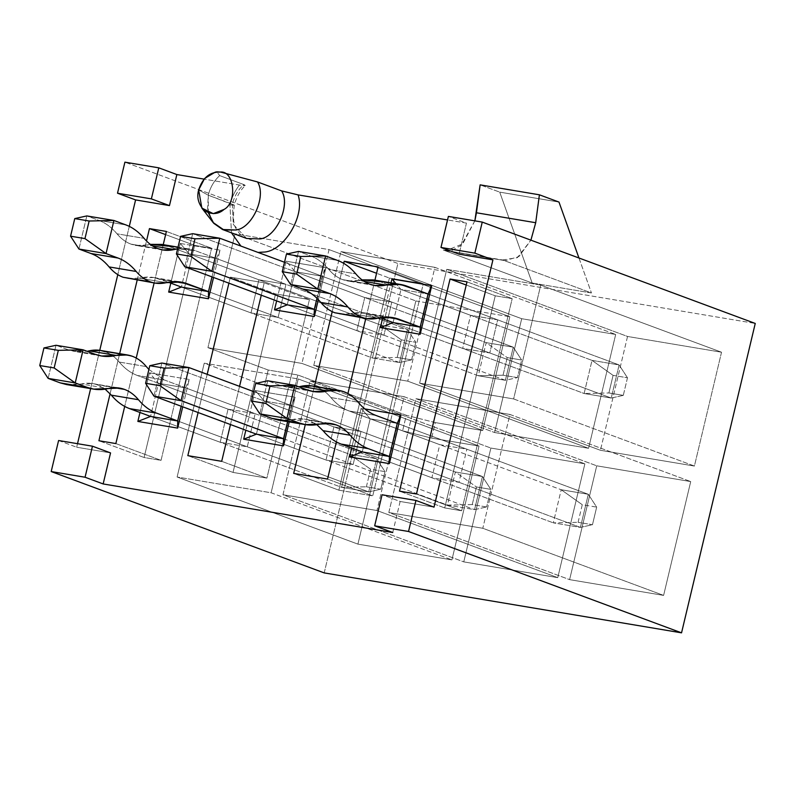 <?xml version="1.0" encoding="UTF-8"?>
<svg xmlns="http://www.w3.org/2000/svg" width="795" height="795" viewBox="0 0 795 795"><rect width="100%" height="100%" fill="white"/><g stroke="black" fill="none" stroke-linecap="round" stroke-linejoin="round"><path stroke-width="0.6" stroke-dasharray="3.98 2.98" d="M127.995 278.558L139.244 278.111L166.344 282.652L139.244 278.111L153.872 277.525L168.341 282.225L160.292 279.244L174.344 281.599L160.292 279.244C153.544 276.759 146.528 276.382 139.244 278.111L133.093 278.926M158.036 248.676L130.946 244.125C125.759 242.187 121.108 238.748 117.004 233.81L144.104 238.351L117.004 233.81C111.658 227.39 105.616 222.918 98.878 220.394L125.978 224.945L98.878 220.394L86.824 215.922L98.878 220.394C105.616 222.918 111.658 227.39 117.004 233.81C121.108 238.748 125.759 242.187 130.946 244.125L158.036 248.676M168.182 246.132L380.318 324.887L372.428 357.998L181.389 287.075L372.428 357.998L399.527 362.54L208.489 291.616L399.527 362.54L407.418 329.428L380.318 324.887L168.182 246.132L195.282 250.673L407.418 329.428L195.282 250.673L168.182 246.132L161.763 244.413M415.785 342.277L411.601 359.867L397.202 357.452L401.396 339.863L415.785 342.277L401.396 339.863L380.318 324.887L407.418 329.428L415.785 342.277L407.418 329.428L399.527 362.54L411.601 359.867L415.785 342.277M150.305 244.373L147.135 244.999L152.491 245.894L147.135 244.999L135.885 245.446L130.946 244.125C136.134 246.043 141.53 246.331 147.135 244.999L150.305 244.373M177.613 248.885L188.862 248.954L195.282 250.673L177.613 248.885M78.934 249.034L86.824 215.922L78.934 249.034M380.318 324.887L401.396 339.863L397.202 357.452L372.428 357.998L380.318 324.887M411.601 359.867L399.527 362.54L372.428 357.998L397.202 357.452L411.601 359.867M119.25 362.063C115.136 357.124 110.495 353.686 105.308 351.748L132.407 356.289L105.308 351.748C110.495 353.686 115.136 357.124 119.25 362.063L146.34 366.604L119.25 362.063C124.586 368.483 130.628 372.954 137.366 375.478L164.466 380.02L376.601 458.775L349.502 454.233L137.366 375.478C130.628 372.954 124.586 368.483 119.25 362.063M66.601 384.581L92.478 383.538L114.47 387.722L97.417 384.859L105.149 389.162L97.417 384.859C92.23 382.952 86.824 382.653 81.229 383.985L108.319 388.536L81.229 383.985L73.229 385.048M366.386 486.798L370.579 469.209L384.979 471.624L380.785 489.213L366.386 486.798L380.785 489.213L368.711 491.886L177.673 420.962L368.711 491.886L376.601 458.775L164.466 380.02L137.366 375.478L349.502 454.233L341.611 487.345L368.711 491.886L341.611 487.345L150.573 416.421L341.611 487.345L366.386 486.798L341.611 487.345L349.502 454.233L370.579 469.209L366.386 486.798M68.062 349.75L56.008 345.269L68.062 349.75L95.162 354.292L68.062 349.75L87.112 351.301L74.492 351.46L68.062 349.75M148.894 369.466L164.466 380.02L148.894 369.466M48.127 378.38L56.008 345.269L48.127 378.38M368.711 491.886L380.785 489.213L384.979 471.624L376.601 458.775L368.711 491.886M370.579 469.209L349.502 454.233L376.601 458.775L384.979 471.624L370.579 469.209M339.694 314.065L350.943 313.618L378.042 318.159L350.943 313.618L365.571 313.031L380.04 317.732L371.99 314.75L386.032 317.106L371.99 314.75C365.243 312.266 358.227 311.888 350.943 313.618L344.791 314.432M369.735 284.183L342.635 279.631C337.458 277.694 332.807 274.255 328.703 269.316L355.792 273.858L328.703 269.316C323.356 262.897 317.314 258.425 310.577 255.901L337.676 260.452L310.577 255.901L298.522 251.429L310.577 255.901C317.314 258.425 323.356 262.897 328.703 269.316C332.807 274.255 337.458 277.694 342.635 279.631L369.735 284.183M393.088 322.581L584.126 393.505L611.226 398.047L420.177 327.123L611.226 398.047L619.106 364.935L592.017 360.383L379.881 281.629L406.98 286.18L379.881 281.629L592.017 360.383L584.126 393.505L393.088 322.581L462.69 348.419L489.79 352.96L497.68 319.848L470.58 315.307L462.69 348.419L393.088 322.581L400.968 289.459L393.088 322.581M627.484 377.784L623.29 395.373L608.9 392.959L613.084 375.369L627.484 377.784L613.084 375.369L592.017 360.383L619.106 364.935L428.068 294.011L619.106 364.935L627.484 377.784L619.106 364.935L611.226 398.047L623.29 395.373L627.484 377.784M362.003 279.88L358.833 280.506L364.19 281.4L358.833 280.506L347.574 280.953L342.635 279.631C347.832 281.549 353.228 281.837 358.833 280.506L362.003 279.88M290.632 284.54L298.522 251.429L290.632 284.54M592.017 360.383L613.084 375.369L608.9 392.959L584.126 393.505L592.017 360.383M623.29 395.373L611.226 398.047L584.126 393.505L608.9 392.959L623.29 395.373M330.939 397.57C326.834 392.631 322.184 389.192 316.996 387.254L344.096 391.796L316.996 387.254C322.184 389.192 326.834 392.631 330.939 397.57L358.038 402.111L330.939 397.57C336.285 403.989 342.327 408.461 349.065 410.985L376.164 415.527L349.065 410.985C342.327 408.461 336.285 403.989 330.939 397.57M278.29 420.078L304.177 419.045L326.169 423.228L309.116 420.366L316.847 424.669L309.116 420.366C303.919 418.448 298.522 418.16 292.918 419.492L320.017 424.043L292.918 419.492L284.928 420.555M397.252 423.357L588.3 494.281L561.2 489.74L349.065 410.985L561.2 489.74L553.31 522.852L580.41 527.393L389.371 456.469L580.41 527.393L588.3 494.281L397.252 423.357L466.864 449.195L439.764 444.653L431.874 477.765L458.973 482.307L466.864 449.195L458.973 482.307L431.874 477.765L439.764 444.653L370.162 418.816L362.272 451.928L553.31 522.852L362.272 451.928L431.874 477.765L362.272 451.928L370.162 418.816L439.764 444.653L466.864 449.195L397.252 423.357L370.162 418.816L361.139 408.312L364.845 408.928L361.139 408.312L351.678 447.992L361.139 408.312L370.162 418.816L397.252 423.357M578.084 522.305L582.278 504.716L596.667 507.13L592.474 524.72L578.084 522.305L592.474 524.72L580.41 527.393L553.31 522.852L578.084 522.305L553.31 522.852L561.2 489.74L582.278 504.716L578.084 522.305M279.76 385.247L267.706 380.775L279.76 385.247L306.86 389.798L279.76 385.247L298.811 386.807L286.18 386.966L279.76 385.247M259.816 413.887L267.706 380.775L259.816 413.887M580.41 527.393L592.474 524.72L596.667 507.13L588.3 494.281L580.41 527.393M582.278 504.716L561.2 489.74L588.3 494.281L596.667 507.13L582.278 504.716M208.35 212.851L208.27 195.212L198.651 189.916L208.27 195.212L234.296 205.209L229.934 204.971L231.494 232.846L229.934 204.971C231.723 197.597 234.873 190.949 239.404 185.036C234.873 190.949 231.723 197.597 229.934 204.971L234.296 205.209L232.369 204.156C234.326 196.305 238.132 189.767 243.777 184.549L245.248 185.464L239.404 185.036L204.067 179.114L239.404 185.036C245.009 185.951 246.46 185.792 243.777 184.549L219.668 175.596L216.856 171.829M220.523 172.058L216.956 171.809L219.668 175.596C214.024 180.823 210.228 187.352 208.27 195.212C210.228 187.352 214.024 180.823 219.668 175.596L243.777 184.549C238.132 189.767 234.326 196.305 232.369 204.156L208.27 195.212L207.584 209.155L213.05 222.471M232.369 204.156L233.313 224.458L246.619 238.46L233.313 224.458L232.369 204.156M309.424 299.606L275.547 293.921L233.024 472.429L266.891 478.103L309.424 299.606L266.891 478.103L221.696 461.329L266.891 478.103L233.024 472.429L275.547 293.921L230.351 277.147L228.91 283.169L230.351 277.147L264.218 282.831L309.424 299.606L264.218 282.831L261.277 295.184L264.218 282.831L230.351 277.147L275.547 293.921L309.424 299.606M207.197 374.336L198.104 412.516L207.197 374.336M187.829 455.644L233.024 472.429L187.829 455.644M230.461 424.53L239.553 386.35L230.461 424.53M466.456 223.117L447.535 219.947L466.456 223.117L448.38 216.409L466.456 223.117L459.063 254.161L466.456 223.117M258.037 252.432L240.905 246.072L258.037 252.432M129.287 226.366L117.789 274.643L129.287 226.366M99.753 350.327L90.64 388.606L99.753 350.327M77.513 443.69L76.668 447.227L110.545 452.911L76.668 447.227L77.513 443.69M392.75 532.521L400.143 501.476L434.01 507.16L400.143 501.476L382.067 494.768L400.143 501.476L392.75 532.521M382.494 318.646L391.021 282.861L382.494 318.646M149.44 372.805L189.24 379.473L182.731 406.811L189.24 379.473L149.44 372.805L139.99 412.486L149.44 372.805L158.463 383.309L150.573 416.421L220.185 442.259L247.275 446.81L255.165 413.688L228.066 409.147L220.185 442.259L228.066 409.147L158.463 383.309L228.066 409.147L255.165 413.688L247.275 446.81L220.185 442.259L150.573 416.421L158.463 383.309L149.44 372.805M180.256 243.459L220.056 250.127L213.547 277.465L220.056 250.127L180.256 243.459L170.806 283.139L180.256 243.459L189.28 253.963L181.389 287.075L250.991 312.912L278.091 317.453L285.981 284.342L258.882 279.8L250.991 312.912L181.389 287.075L189.28 253.963L258.882 279.8L189.28 253.963L180.256 243.459M163.233 244.661L154.121 282.941L163.233 244.661M136.223 358.038L124.706 406.414L136.223 358.038M110.108 393.734L119.657 353.656L110.108 393.734M137.177 280.108L146.499 241.004L137.177 280.108M286.101 261.207L325.9 267.885L318.338 299.645L325.9 267.885L286.101 261.207L276.65 300.898L286.101 261.207L295.124 271.711L287.234 304.823L356.846 330.67L383.935 335.212L391.826 302.1L364.736 297.549L356.846 330.67L287.234 304.823L295.124 271.711L364.736 297.549L295.124 271.711L286.101 261.207M255.284 390.554L295.084 397.232L289.211 421.916L295.084 397.232L255.284 390.554L245.834 430.244L255.284 390.554L264.308 401.058L256.417 434.169L326.029 460.017L353.129 464.558L361.01 431.447L333.92 426.905L326.029 460.017L333.92 426.905L264.308 401.058L333.92 426.905L361.01 431.447L353.129 464.558L326.029 460.017L256.417 434.169L264.308 401.058L255.284 390.554M374.932 280.158L365.809 318.447L374.932 280.158M347.922 393.545L336.394 441.921L347.922 393.545M305.3 424.609L314.413 386.32L305.3 424.609M332.201 311.66L343.718 263.344L332.201 311.66M419.631 383.16L446.75 269.336L540.739 285.107L513.62 398.931L419.631 383.16L600.424 450.288L694.413 466.049L721.532 352.225L627.543 336.464L600.424 450.288L627.543 336.464L446.75 269.336L419.631 383.16L513.62 398.931L694.413 466.049L600.424 450.288L419.631 383.16M324.201 572.907L397.907 263.513L755.25 323.446L397.907 263.513L124.904 162.16L397.907 263.513L324.201 572.907M521.699 318.706L494.579 432.53L588.568 448.3L615.688 334.466L521.699 318.706L340.896 251.588L434.895 267.349L407.775 381.173L313.777 365.412L340.896 251.588L313.777 365.412L494.579 432.53L521.699 318.706L615.688 334.466L588.568 448.3L494.579 432.53L313.777 365.412L407.775 381.173L588.568 448.3L407.775 381.173L434.895 267.349L615.688 334.466L434.895 267.349L340.896 251.588L521.699 318.706M482.724 430.542L509.843 316.718L415.845 300.957L357.919 544.128L451.908 559.889L479.027 446.065L431.606 438.115L435.302 422.592L482.724 430.542L435.302 422.592L406.315 415.278L297.837 375.002L268.203 370.033L207.932 347.663L235.052 233.829L329.041 249.6L301.931 363.424L207.932 347.663L301.931 363.424L482.724 430.542L301.931 363.424L329.041 249.6L509.843 316.718L482.724 430.542M490.883 448.052L463.763 561.876L557.752 577.647L584.872 463.823L490.883 448.052L584.872 463.823L557.752 577.647L463.763 561.876L282.97 494.758L310.08 380.934L404.079 396.695L376.959 510.529L282.97 494.758L376.959 510.529L557.752 577.647L376.959 510.529L404.079 396.695L584.872 463.823L404.079 396.695L310.08 380.934L490.883 448.052L310.08 380.934L282.97 494.758L463.763 561.876L490.883 448.052M596.727 465.81L569.608 579.635L663.606 595.395L690.716 481.571L596.727 465.81L690.716 481.571L663.606 595.395L569.608 579.635L388.815 512.517L415.934 398.683L509.923 414.453L482.803 528.278L388.815 512.517L482.803 528.278L663.606 595.395L482.803 528.278L509.923 414.453L690.716 481.571L509.923 414.453L415.934 398.683L596.727 465.81L415.934 398.683L388.815 512.517L569.608 579.635L596.727 465.81M532.173 283.02L591.45 292.967L502.559 259.965L443.282 250.028L532.173 283.02L499.717 192.132L558.984 202.069L499.717 192.132L480.13 184.857L499.717 192.132L532.173 283.02L443.282 250.028L505.183 260.671L518.926 256.547L530.911 240.16L517.356 257.669L502.559 259.965L591.45 292.967L532.173 283.02M58.592 440.51L76.668 447.227L58.592 440.51M578.959 257.997L591.45 292.967L578.959 257.997M474.863 220.851L462.76 243.836L445.906 250.723L443.282 250.028L451.798 250.505L461.249 245.287L474.863 220.851M415.845 300.957L509.843 316.718L329.041 249.6L235.052 233.829L415.845 300.957L235.052 233.829L207.932 347.663L268.203 370.033L264.497 385.555L294.14 390.524L402.618 430.801L431.606 438.115L479.027 446.065L451.908 559.889L357.919 544.128L177.116 477.01L204.236 363.186L298.224 378.947L271.115 492.771L177.116 477.01L271.115 492.771L451.908 559.889L271.115 492.771L298.224 378.947L479.027 446.065L298.224 378.947L204.236 363.186L264.497 385.555L204.236 363.186L177.116 477.01L357.919 544.128L415.845 300.957M278.091 317.453L208.489 291.616L278.091 317.453L250.991 312.912L258.882 279.8L285.981 284.342L278.091 317.453M211.997 276.889L216.379 258.504L285.981 284.342L216.379 258.504L189.28 253.963L216.379 258.504L220.056 250.127L216.379 258.504L211.997 276.889M177.673 420.962L247.275 446.81L177.673 420.962M181.18 406.235L185.563 387.851L255.165 413.688L185.563 387.851L158.463 383.309L185.563 387.851L189.24 379.473L185.563 387.851L181.18 406.235M194.646 245.387L144.114 457.513L161.047 460.355L211.589 248.219L194.646 245.387L211.589 248.219L161.047 460.355L144.114 457.513L98.918 440.738L144.114 457.513L194.646 245.387L165.628 234.614L194.646 245.387M115.851 443.57L161.047 460.355L115.851 443.57M166.384 231.444L211.589 248.219L166.384 231.444M402.618 430.801L294.14 390.524L297.837 375.002L406.315 415.278L402.618 430.801L406.315 415.278L435.302 422.592L431.606 438.115L402.618 430.801M294.14 390.524L264.497 385.555L268.203 370.033L297.837 375.002L294.14 390.524M383.935 335.212L314.333 309.364L383.935 335.212L356.846 330.67L364.736 297.549L391.826 302.1L383.935 335.212M316.976 298.274L322.223 276.253L391.826 302.1L322.223 276.253L295.124 271.711L322.223 276.253L325.9 267.885L322.223 276.253L316.976 298.274M283.517 438.721L474.555 509.645L283.517 438.721M287.591 421.638L291.407 405.599L361.01 431.447L291.407 405.599L264.308 401.058L291.407 405.599L295.084 397.232L291.407 405.599L287.591 421.638M338.869 490.177L372.746 495.861L423.278 283.726L389.411 278.051L338.869 490.177L293.673 473.403L338.869 490.177L389.411 278.051L376.572 273.281L389.411 278.051L423.278 283.726L378.082 266.951L423.278 283.726L372.746 495.861L338.869 490.177M327.54 479.077L372.746 495.861L327.54 479.077M721.532 352.225L694.413 466.049L513.62 398.931L540.739 285.107L721.532 352.225L540.739 285.107L446.75 269.336L627.543 336.464L721.532 352.225M489.79 352.96L420.177 327.123L489.79 352.96L462.69 348.419L470.58 315.307L400.968 289.459L470.58 315.307L497.68 319.848L489.79 352.96M428.068 294.011L497.68 319.848L428.068 294.011L400.968 289.459L396.019 283.696L400.968 289.459L428.068 294.011M389.371 456.469L458.973 482.307L389.371 456.469M461.656 510.768L512.189 298.642L495.255 295.8L444.723 507.925L461.656 510.768L416.461 493.993L461.656 510.768L444.723 507.925L399.517 491.151L444.723 507.925L495.255 295.8L466.238 285.027L495.255 295.8L512.189 298.642L461.656 510.768M466.993 281.857L512.189 298.642L466.993 281.857M517.446 377.615L503.046 375.21L507.24 357.611L521.639 360.026L517.446 377.615L521.639 360.026L513.262 347.177L486.162 342.635L192.678 233.68L486.162 342.635L478.282 375.747L505.372 380.288L314.333 309.364L505.372 380.288L513.262 347.177L284.511 262.251L513.262 347.177L505.372 380.288L517.446 377.615L505.372 380.288L478.282 375.747L287.234 304.823L478.282 375.747L503.046 375.21L517.446 377.615M184.788 266.792L192.678 233.68L184.788 266.792M513.262 347.177L521.639 360.026L507.24 357.611L486.162 342.635L513.262 347.177M503.046 375.21L478.282 375.747L486.162 342.635L507.24 357.611L503.046 375.21M486.629 506.972L472.24 504.557L476.424 486.957L490.823 489.372L486.629 506.972L490.823 489.372L482.446 476.523L455.356 471.982L161.862 363.027L455.356 471.982L447.466 505.093L474.555 509.645L482.446 476.523L253.694 391.607L482.446 476.523L474.555 509.645L486.629 506.972L474.555 509.645L447.466 505.093L256.417 434.169L447.466 505.093L472.24 504.557L486.629 506.972M153.972 396.139L161.862 363.027L153.972 396.139M482.446 476.523L490.823 489.372L476.424 486.957L455.356 471.982L482.446 476.523M472.24 504.557L447.466 505.093L455.356 471.982L476.424 486.957L472.24 504.557M178.03 247.136L188.862 248.954M162.985 249.998L135.885 245.446M153.872 277.525L180.972 282.066M92.478 383.538L119.578 388.079M101.581 356.011L74.492 351.46M374.674 285.494L347.574 280.953M365.571 313.031L392.67 317.573M304.177 419.045L331.267 423.586M313.28 391.518L286.18 386.966M246.619 238.46C242.863 237.218 239.583 234.257 236.781 229.596C233.551 226.078 232.726 217.949 234.296 205.209C236.264 197.359 239.921 190.78 245.258 185.474M445.906 250.723L505.183 260.671"/><path stroke-width="1.19" d="M133.093 278.926L123.056 277.246C117.869 275.299 113.228 271.86 109.114 266.921C103.767 260.502 97.735 256.03 90.988 253.516L78.934 249.034L70.566 236.185L74.76 218.595L70.566 236.185L84.956 238.599L89.149 221.01L74.76 218.595L86.824 215.922L113.924 220.473L106.033 253.585L118.087 258.057C124.825 260.581 130.867 265.053 136.213 271.473C140.317 276.402 144.968 279.85 150.156 281.788C144.968 279.85 140.317 276.402 136.213 271.473L109.114 266.921L136.213 271.473C130.867 265.053 124.825 260.581 118.087 258.057L90.988 253.516L118.087 258.057L106.033 253.585L78.934 249.034L90.988 253.516C97.735 256.03 103.767 260.502 109.114 266.921C113.228 271.86 117.869 275.299 123.056 277.246L150.156 281.788C155.343 283.696 160.739 283.984 166.344 282.652C173.628 280.923 180.644 281.301 187.391 283.785L174.344 281.599L187.391 283.785L208.489 291.616L180.972 282.066L155.095 283.109L123.056 277.246L155.095 283.109M144.104 238.351C148.208 243.29 152.859 246.728 158.036 248.676L162.985 249.998L177.613 248.885L174.234 249.541L152.491 245.894L174.234 249.541C168.629 250.872 163.233 250.584 158.036 248.676C152.859 246.728 148.208 243.29 144.104 238.351C138.757 231.941 132.715 227.469 125.978 224.945C132.715 227.469 138.757 231.941 144.104 238.351M168.341 282.225L181.389 287.075L168.341 282.225M178.03 247.136L161.763 244.413L150.305 244.373L168.182 246.132M113.924 220.473L125.978 224.945L113.924 220.473L86.824 215.922L74.76 218.595L89.149 221.01L113.924 220.473L89.149 221.01L84.956 238.599L70.566 236.185L78.934 249.034L106.033 253.585L84.956 238.599L106.033 253.585L113.924 220.473M132.407 356.289C137.585 358.227 142.235 361.675 146.34 366.604L148.894 369.466L146.34 366.604C142.235 361.675 137.585 358.227 132.407 356.289C127.21 354.381 121.814 354.093 116.209 355.425L89.11 350.873L87.112 351.301L89.11 350.873L116.209 355.425L127.458 354.967L132.407 356.289M73.229 385.048L60.172 382.862L48.127 378.38L75.217 382.932L54.149 367.946L39.75 365.541L43.944 347.942L56.008 345.269L43.944 347.942L58.333 350.356L83.107 349.82L58.333 350.356L54.149 367.946L58.333 350.356L43.944 347.942L39.75 365.541L54.149 367.946L75.217 382.932L83.107 349.82L95.162 354.292L83.107 349.82L56.008 345.269L83.107 349.82L75.217 382.932L87.271 387.404L75.217 382.932L48.127 378.38L60.172 382.862L87.271 387.404C94.019 389.888 101.035 390.266 108.319 388.536C113.924 387.205 119.32 387.493 124.517 389.401C129.694 391.349 134.345 394.787 138.459 399.716L111.36 395.175L138.459 399.716C143.796 406.136 149.838 410.608 156.575 413.132L129.486 408.59L156.575 413.132L177.673 420.962L156.575 413.132C149.838 410.608 143.796 406.136 138.459 399.716C134.345 394.787 129.694 391.349 124.517 389.401L114.47 387.722L124.517 389.401L119.578 388.079L93.691 389.123L87.271 387.404L60.172 382.862L66.601 384.581L93.691 389.123M129.486 408.59L150.573 416.421L129.486 408.59C122.738 406.066 116.696 401.594 111.36 395.175C116.696 401.594 122.738 406.066 129.486 408.59M105.149 389.162L111.36 395.175L105.149 389.162M95.162 354.292L101.581 356.011L116.209 355.425C108.925 357.154 101.909 356.776 95.162 354.292M105.308 351.748L100.369 350.426L89.11 350.873C94.714 349.542 100.11 349.83 105.308 351.748M39.75 365.541L48.127 378.38L39.75 365.541M344.791 314.432L334.755 312.743C329.567 310.805 324.916 307.367 320.812 302.428C315.466 296.008 309.424 291.536 302.686 289.012L290.632 284.54L282.265 271.691L286.448 254.102L282.265 271.691L296.654 274.106L300.848 256.517L286.448 254.102L298.522 251.429L325.622 255.97L317.732 289.082L329.786 293.564C336.524 296.088 342.566 300.56 347.902 306.969C352.016 311.908 356.667 315.347 361.844 317.294C356.667 315.347 352.016 311.908 347.902 306.969L320.812 302.428L347.902 306.969C342.566 300.56 336.524 296.088 329.786 293.564L302.686 289.012L329.786 293.564L317.732 289.082L290.632 284.54L302.686 289.012C309.424 291.536 315.466 296.008 320.812 302.428C324.916 307.367 329.567 310.805 334.755 312.743L361.844 317.294C367.042 319.202 372.438 319.491 378.042 318.159C385.327 316.43 392.342 316.808 399.09 319.292L386.032 317.106L399.09 319.292L420.177 327.123L392.67 317.573L366.783 318.616L334.755 312.743L366.783 318.616M355.792 273.858C359.906 278.797 364.547 282.235 369.735 284.183L374.674 285.494L400.551 284.461L428.068 294.011L406.98 286.18C400.233 283.696 393.207 283.318 385.933 285.047L364.19 281.4L385.933 285.047C380.328 286.379 374.932 286.091 369.735 284.183C364.547 282.235 359.906 278.797 355.792 273.858C350.456 267.438 344.414 262.966 337.676 260.452C344.414 262.966 350.456 267.438 355.792 273.858M380.04 317.732L393.088 322.581L380.04 317.732M379.881 281.629L373.461 279.92L362.003 279.88L379.881 281.629M325.622 255.97L337.676 260.452L325.622 255.97L298.522 251.429L286.448 254.102L300.848 256.517L325.622 255.97L300.848 256.517L296.654 274.106L282.265 271.691L290.632 284.54L317.732 289.082L296.654 274.106L317.732 289.082L325.622 255.97M344.096 391.796C349.283 393.734 353.934 397.172 358.038 402.111C363.385 408.531 369.427 413.003 376.164 415.527L397.252 423.357L376.164 415.527C369.427 413.003 363.385 408.531 358.038 402.111C353.934 397.172 349.283 393.734 344.096 391.796C338.909 389.888 333.512 389.59 327.908 390.921L300.808 386.38L298.811 386.807L300.808 386.38L327.908 390.921L339.157 390.474L344.096 391.796M284.928 420.555L271.87 418.369L259.816 413.887L286.916 418.438L265.838 403.453L251.449 401.038L255.632 383.448L267.706 380.775L255.632 383.448L270.032 385.863L294.806 385.317L270.032 385.863L265.838 403.453L270.032 385.863L255.632 383.448L251.449 401.038L265.838 403.453L286.916 418.438L294.806 385.317L306.86 389.798L294.806 385.317L267.706 380.775L294.806 385.317L286.916 418.438L298.97 422.91L286.916 418.438L259.816 413.887L271.87 418.369L298.97 422.91C305.717 425.395 312.733 425.772 320.017 424.043C325.622 422.711 331.018 423 336.206 424.908C341.393 426.845 346.044 430.284 350.148 435.223L323.058 430.681L350.148 435.223C355.494 441.642 361.536 446.114 368.274 448.638L341.174 444.097L368.274 448.638L389.371 456.469L368.274 448.638C361.536 446.114 355.494 441.642 350.148 435.223C346.044 430.284 341.393 426.845 336.206 424.908L326.169 423.228L336.206 424.908L331.267 423.586L305.389 424.629L298.97 422.91L271.87 418.369L278.29 420.078L305.389 424.629M341.174 444.097L362.272 451.928L341.174 444.097C334.437 441.573 328.395 437.101 323.058 430.681C328.395 437.101 334.437 441.573 341.174 444.097M316.847 424.669L323.058 430.681L316.847 424.669M306.86 389.798L313.28 391.518L327.908 390.921C320.623 392.66 313.608 392.283 306.86 389.798M316.996 387.254L312.057 385.933L300.808 386.38C306.413 385.048 311.809 385.337 316.996 387.254M251.449 401.038L259.816 413.887L251.449 401.038M220.523 172.058C234.406 170.657 237.447 202.566 224.081 209.403L213.289 213.646L201.851 208.091L198.651 189.916C196.524 197.548 198.492 204.504 204.554 210.794C211.987 214.839 218.496 214.372 224.081 209.403C237.447 202.566 234.406 170.657 220.523 172.058L257.53 181.946L220.523 172.058C209.989 171.66 202.705 177.613 198.651 189.916L204.613 178.477L215.197 172.167L220.523 172.058L216.856 171.829M201.851 208.091L213.05 222.471L223.961 229.984L235.827 229.994C252.154 228.473 266.732 196.216 257.53 181.946C266.732 196.216 252.154 228.473 235.827 229.994L222.52 229.507L213.716 223.286L208.35 212.851M246.619 238.46L259.935 238.937C276.262 237.427 290.841 205.17 281.639 190.899L257.53 181.946L281.639 190.899L298.065 194.884C305.548 216.002 283.348 252.273 263.046 252.104L258.037 252.432L263.046 252.104C283.348 252.273 305.548 216.002 298.065 194.884L447.535 219.947L298.065 194.884L281.639 190.899C290.841 205.17 276.262 237.427 259.935 238.937L246.619 238.46L222.52 229.507M228.91 283.169L207.197 374.336L228.91 283.169M198.104 412.516L187.829 455.644L198.104 412.516M221.696 461.329L230.461 424.53L221.696 461.329L187.829 455.644L221.696 461.329M239.553 386.35L261.277 295.184L239.553 386.35M240.905 246.072L231.494 232.846L240.905 246.072M204.067 179.114L176.858 174.552L169.464 205.597L135.587 199.913L129.287 226.366L135.587 199.913L117.511 193.205L124.904 162.16L158.781 167.834L176.858 174.552L204.067 179.114M117.789 274.643L99.753 350.327L117.789 274.643M90.64 388.606L77.513 443.69L90.64 388.606M110.545 452.911L103.151 483.946L392.75 532.521L103.151 483.946L85.065 477.239L51.198 471.554L324.201 572.907L681.544 632.84L324.201 572.907L51.198 471.554L58.592 440.51L51.198 471.554L85.065 477.239L92.468 446.194L58.592 440.51L92.468 446.194L85.065 477.239L103.151 483.946L110.545 452.911L92.468 446.194L110.545 452.911M434.01 507.16L492.93 259.846L459.063 254.161L492.93 259.846L434.01 507.16L415.934 500.443L408.541 531.487L681.544 632.84L755.25 323.446L681.544 632.84L408.541 531.487L374.664 525.813L392.75 532.521L374.664 525.813L408.541 531.487L415.934 500.443L382.067 494.768L374.664 525.813L382.067 494.768L415.934 500.443L434.01 507.16M364.845 408.928L400.938 414.98L389.351 463.614L349.552 456.946L351.678 447.992L349.552 456.946L362.272 451.928L389.371 456.469L397.252 423.357L400.938 414.98L364.845 408.928M391.955 278.956L431.755 285.634L420.167 334.268L380.368 327.59L382.494 318.646L380.368 327.59L393.088 322.581L420.177 327.123L428.068 294.011L431.755 285.634L391.955 278.956L391.021 282.861L391.955 278.956L396.019 283.696L391.955 278.956M466.993 281.857L416.461 493.993L399.517 491.151L450.059 279.015L466.993 281.857L450.059 279.015L399.517 491.151L416.461 493.993L466.993 281.857M182.731 406.811L177.653 428.108L137.853 421.439L139.99 412.486L137.853 421.439L150.573 416.421L177.673 420.962L181.18 406.235L177.673 420.962L150.573 416.421L137.853 421.439L177.653 428.108L177.673 420.962L177.653 428.108L182.731 406.811M213.547 277.465L208.469 298.761L168.669 292.093L170.806 283.139L168.669 292.093L181.389 287.075L208.489 291.616L211.997 276.889L208.489 291.616L181.389 287.075L168.669 292.093L208.469 298.761L208.489 291.616L208.469 298.761L213.547 277.465M166.384 231.444L163.233 244.661L166.384 231.444L149.45 228.602L166.384 231.444M154.121 282.941L136.223 358.038L154.121 282.941M124.706 406.414L115.851 443.57L98.918 440.738L110.108 393.734L98.918 440.738L115.851 443.57L124.706 406.414M119.657 353.656L137.177 280.108L119.657 353.656M146.499 241.004L149.45 228.602L165.628 234.614L149.45 228.602L146.499 241.004M318.338 299.645L314.313 316.519L274.514 309.841L276.65 300.898L274.514 309.841L287.234 304.823L314.333 309.364L316.976 298.274L314.333 309.364L287.234 304.823L274.514 309.841L314.313 316.519L314.333 309.364L314.313 316.519L318.338 299.645M289.211 421.916L283.497 445.866L243.697 439.188L245.834 430.244L243.697 439.188L256.417 434.169L283.517 438.721L287.591 421.638L283.517 438.721L256.417 434.169L243.697 439.188L283.497 445.866L283.517 438.721L283.497 445.866L289.211 421.916M378.082 266.951L374.932 280.158L378.082 266.951L344.205 261.267L378.082 266.951M365.809 318.447L347.922 393.545L365.809 318.447M336.394 441.921L327.54 479.077L293.673 473.403L305.3 424.609L293.673 473.403L327.54 479.077L336.394 441.921M314.413 386.32L332.201 311.66L314.413 386.32M343.718 263.344L344.205 261.267L343.718 263.344M448.38 216.409L482.247 222.093L755.25 323.446L482.247 222.093L474.853 253.138L492.93 259.846L474.853 253.138L482.247 222.093L448.38 216.409L440.977 247.454L474.853 253.138L440.977 247.454L459.063 254.161L440.977 247.454L448.38 216.409M124.904 162.16L117.511 193.205L151.378 198.879L158.781 167.834L124.904 162.16M169.464 205.597L176.858 174.552L158.781 167.834L151.378 198.879L169.464 205.597L151.378 198.879L117.511 193.205L135.587 199.913L169.464 205.597M558.984 202.069L578.959 257.997L558.984 202.069L539.407 194.805L558.984 202.069M480.13 184.857L539.407 194.805L480.13 184.857L476.444 212.772L535.711 222.719L539.407 194.805L535.711 222.719L476.444 212.772L474.863 220.851L480.13 184.857M530.911 240.16L535.711 222.719L530.911 240.16M376.572 273.281L344.205 261.267L376.572 273.281M466.238 285.027L450.059 279.015L466.238 285.027M362.272 451.928L349.552 456.946L389.351 463.614L389.371 456.469L362.272 451.928M389.371 456.469L389.351 463.614L400.938 414.98L397.252 423.357L389.371 456.469M393.088 322.581L380.368 327.59L420.167 334.268L420.177 327.123L393.088 322.581M431.755 285.634L428.068 294.011L420.177 327.123L420.167 334.268L431.755 285.634M192.678 233.68L219.768 238.222L284.511 262.251L219.768 238.222L211.887 271.334L184.788 266.792L287.234 304.823L184.788 266.792L211.887 271.334L314.333 309.364L211.887 271.334L219.768 238.222L194.994 238.768L180.604 236.353L176.411 253.943L190.81 256.358L194.994 238.768L190.81 256.358L211.887 271.334L190.81 256.358L176.411 253.943L184.788 266.792L176.411 253.943L180.604 236.353L194.994 238.768L219.768 238.222L192.678 233.68L180.604 236.353L192.678 233.68M161.862 363.027L188.952 367.568L253.694 391.607L188.952 367.568L181.071 400.68L153.972 396.139L256.417 434.169L153.972 396.139L181.071 400.68L283.517 438.721L181.071 400.68L188.952 367.568L164.187 368.115L149.788 365.7L145.594 383.289L159.994 385.704L164.187 368.115L159.994 385.704L181.071 400.68L159.994 385.704L145.594 383.289L153.972 396.139L145.594 383.289L149.788 365.7L164.187 368.115L188.952 367.568L161.862 363.027L149.788 365.7L161.862 363.027M100.369 350.426L127.458 354.967M373.461 279.92L400.551 284.461M312.057 385.933L339.157 390.474M215.187 172.167L216.926 171.819"/></g></svg>
